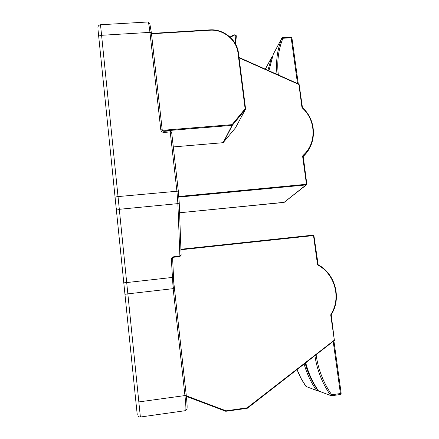 <?xml version="1.0" encoding="UTF-8"?>
<svg xmlns="http://www.w3.org/2000/svg" width="439" height="439" viewBox="0 0 439 439"><rect width="100%" height="100%" fill="white"/><g stroke="black" fill="none" stroke-linecap="round" stroke-linejoin="round"><path stroke-width="0.66" d="M162.842 131.014L232.044 125.367L223.116 142.68L173.301 146.922L223.094 142.702L235.425 127.93L245.478 109.311L232.429 125.175L232.044 125.367L232.061 124.649L232.429 125.17L223.072 142.686M162.298 130.328L232.061 124.649L245.121 108.779L245.478 109.311L245.593 108.85L245.121 108.779L237.976 52.861L238.443 52.971L245.582 108.845L238.443 52.971C237.016 39.735 223.451 28.776 209.787 29.874L151.455 33.474M277.025 74.394C275.676 61.701 277.261 49.662 281.778 38.281L282.919 38.275C278.337 49.848 276.811 62.086 278.348 74.981M273.267 54.26L268.926 70.783L273.261 54.277M267.916 70.333L271.714 57.163L272.224 57.032M179.227 202.78L181.126 255.114M181.126 254.982L179.88 256.052L177.894 203.619L119.315 209.304L126.701 282.573L172.214 277.453C172.939 277.58 173.41 278.617 173.635 280.554L173.828 282.886C174.069 286.31 173.844 288.231 173.153 288.653L127.842 293.861L140.376 417.023L185.681 410.635C186.141 409.691 185.895 404.665 184.945 395.572L138.85 401.915L135.914 401.992L97.979 29.336M162.315 130.372L162.21 129.933L160.784 129.725L149.946 32.371L101.596 35.301C99.785 35.51 98.813 35.987 98.676 36.733M147.976 21.983L148.102 21.972C148.601 22.587 149.216 26.055 149.946 32.371L151.4 32.903L162.227 129.955M305.165 363.223C307.739 372.782 311.833 381.606 317.452 389.706L316.398 390.216C310.839 382.199 306.751 373.468 304.139 364.024M316.777 390.54L305.994 386.441L301.011 378.281L297.033 369.561C299.371 375.564 302.367 381.211 306.032 386.479L316.98 390.611L317.359 390.633L317.677 389.673M316.102 354.707C318.138 369.298 323.34 382.649 331.697 394.765L330.545 395.309C322.264 383.307 317.051 370.082 314.9 355.639M305.731 362.784C308.337 372.985 312.623 382.391 318.593 391.006L318.549 390.94M225.8 411.294L247.404 408.215L334.386 340.466L330.737 315.136L331.121 315.081L334.392 340.444M330.737 315.136L330.891 314.406C341.438 298.322 334.984 274.09 318.028 265.183L318.154 264.766C335.325 273.832 341.86 298.366 331.198 314.681L334.386 340.466L247.404 408.215L247.162 407.826L334.556 339.973M247.152 408.325L225.789 411.294L186.377 396.401L225.789 411.294L226.058 410.822L247.162 407.826L247.404 408.215M302.455 107.698L301.928 107.275L298.855 84.123L299.135 84.491L298.756 84.425L239.063 57.816M245.593 108.85L232.418 125.186L223.451 142.516M237.976 52.861C236.588 39.883 223.281 29.15 209.886 30.225L209.787 29.874L151.45 33.43M209.886 30.225L151.488 33.787M209.82 29.918C223.451 28.859 236.972 39.757 238.437 52.96M235.211 43.499L235.798 36.333C235.71 35.394 235.194 35.005 234.245 35.164L230.327 37.353M234.245 35.164L233.971 34.851L230.014 37.063M236.259 36.651L235.661 44.306L236.259 36.651M235.798 36.333L236.264 36.596C236.621 35.575 235.858 34.994 233.971 34.851L230.003 37.052M234.031 34.862C235.386 34.692 236.133 35.274 236.264 36.602M297.505 83.52L291.167 37.749L291.94 38.034M273.365 54.063L281.893 38.078L282.672 37.639L290.914 37.112L291.167 37.749L282.919 38.275L282.573 37.721M298.295 83.871L291.924 37.935L290.887 37.117M309.265 148.772L303.047 156.575M299.107 84.469L298.86 84.173M303.003 156.344L303.162 155.966C317.194 144.14 316.695 120.313 302.466 107.703L299.135 84.491L302.284 107.314M268.964 70.487L268.915 70.778M272.383 56.593L271.714 57.163L265.315 69.175M151.373 32.771L149.798 23.596L148.102 21.972L100.509 24.754L118.025 196.59L178.311 191.113L179.222 202.593L181.126 255.229L179.842 256.574L179.88 256.052L174.124 256.672C172.384 257.002 171.457 257.841 171.347 259.202L172.609 258.127M137.22 414.476L135.914 401.992M169.97 130.871L171.627 132.128L178.311 191.113L179.216 202.829L177.894 203.619L176.901 191.031L170.222 131.93L171.644 132.216L178.322 191.124M172.62 258.297L173.663 280.861M173.8 282.546L186.257 395.226C187.047 402.678 187.299 407.2 187.014 408.808M163.912 131.365L170.003 130.817L170.222 131.93L164.153 132.43C162.287 132.402 161.162 131.502 160.784 129.725M186.257 395.226L184.945 395.572L173.153 288.653L171.347 259.202M185.642 410.641L186.987 408.989C187.272 407.282 187.025 402.706 186.251 395.259L173.828 282.881M151.373 32.777L162.21 129.933C162.156 130.564 162.732 131.025 163.945 131.31L164.153 132.43M179.842 256.574L174.096 257.199L174.124 256.672M114.952 197.435C115.106 197.084 116.126 196.804 118.025 196.59L119.315 209.304C117.411 209.381 116.313 208.882 116.017 207.806M123.639 280.998C123.924 282.129 124.945 282.65 126.701 282.573L127.842 293.861L125.005 294.306M318.237 390.501L317.386 390.622M316.98 390.611L318.242 390.507M330.951 395.66L318.593 391.006L331.171 395.737L331.582 395.758L331.697 394.765L340.417 393.531L333.196 341.388M341.13 393.273L340.417 393.531L340.296 394.518L331.615 395.742M331.171 395.737L340.296 394.518L341.174 393.333L333.898 340.845M318.028 265.183L317.479 264.371L313.517 235.573L313.901 235.562L317.847 264.344M180.928 249.742L313.517 235.573L313.325 235.117L180.912 249.253L313.309 235.117L313.885 235.562M173.652 281.289L173.817 282.815M186.312 395.802L226.058 410.822L226.058 411.327M330.891 314.406L331.204 314.692C341.893 298.372 335.341 273.804 318.154 264.766L317.479 264.371M239.025 57.498L298.816 84.151M303.168 155.96L302.943 155.455C316.771 143.805 316.283 120.324 302.257 107.901L302.482 107.67C316.722 120.291 317.194 144.129 303.168 155.96L306.845 184.281M284.302 202.297L179.578 212.772L284.038 202.423L306.417 184.885L178.887 197.095M178.838 196.474L306.471 184.276L302.63 156.322L302.943 155.455M301.928 107.275L302.257 107.901M284.006 202.423L306.85 184.325L303.014 156.355L302.63 156.322M303.042 156.569C306.466 153.463 309.061 149.781 310.839 145.512M173.828 282.859L172.609 258.357C172.39 258.072 172.884 257.682 174.096 257.199M97.99 28.705C97.683 26.428 98.528 25.111 100.509 24.754M137.945 416.029C138.559 416.737 139.372 417.066 140.376 417.023M305.714 362.801C308.315 372.969 312.595 382.358 318.549 390.957M318.577 390.995L318.851 391.264M331.121 315.081L331.204 314.692M318.154 264.766L313.901 235.562L313.325 235.117M239.019 57.449L298.855 84.123"/></g></svg>
